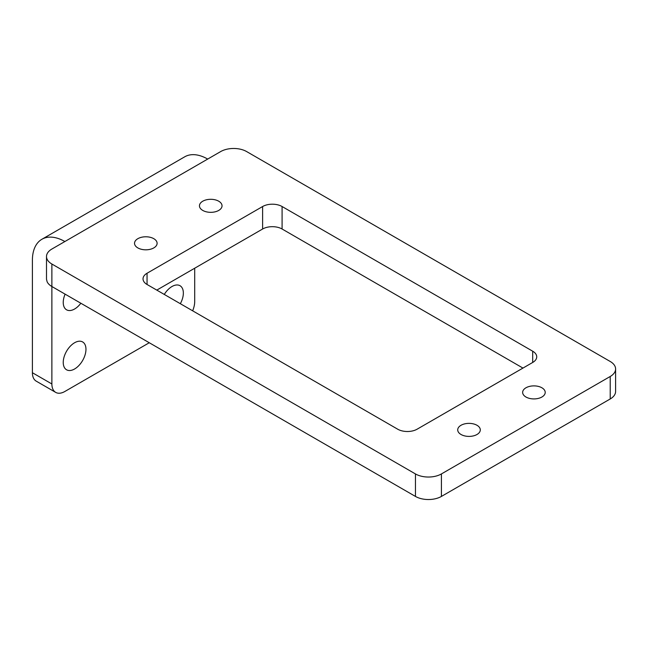 <?xml version="1.0" encoding="UTF-8"?>
<svg xmlns="http://www.w3.org/2000/svg" width="648" height="648" viewBox="0 0 648 648"><rect width="100%" height="100%" fill="white"/><g stroke="black" fill="none" stroke-linecap="round" stroke-linejoin="round"><path stroke-width="0.97" d="M532.697 351.208A13.77 7.954 180 0 1 536.73 356.829A13.77 7.954 180 0 1 532.697 362.459L417.134 429.179A13.77 7.954 180 0 1 397.661 429.179L147.056 284.488A13.77 7.954 180 0 1 143.022 278.867A13.77 7.954 180 0 1 147.056 273.245L262.618 206.526A13.77 7.954 180 0 1 282.091 206.526L532.697 351.208L532.697 362.459M522.96 368.08L282.091 229.011A13.77 7.954 0 0 0 262.618 229.011L156.792 290.11M137.838 247.909A11.291 6.521 180 0 1 134.533 243.3A11.291 6.521 180 0 1 145.824 236.779A11.291 6.521 180 0 1 157.108 243.3A11.291 6.521 180 0 1 150.142 249.318A11.291 6.521 180 0 1 137.838 247.909M525.949 397.013A11.291 6.521 180 0 1 522.644 392.405A11.291 6.521 180 0 1 533.928 385.884A11.291 6.521 180 0 1 545.219 392.405A11.291 6.521 180 0 1 538.253 398.423A11.291 6.521 180 0 1 525.949 397.013M461.028 434.492A11.291 6.521 180 0 1 457.715 429.883A11.291 6.521 180 0 1 469.006 423.371A11.291 6.521 180 0 1 480.298 429.883A11.291 6.521 180 0 1 473.324 435.91A11.291 6.521 180 0 1 461.028 434.492M202.759 210.422A11.291 6.521 180 0 1 199.454 205.813A11.291 6.521 180 0 1 210.746 199.301A11.291 6.521 180 0 1 222.037 205.813A11.291 6.521 180 0 1 215.063 211.839A11.291 6.521 180 0 1 202.759 210.422M46.502 256.527L46.502 279.239L47.126 281.767A18.363 10.603 0 0 0 51.88 286.513L415.449 496.425A18.363 10.603 0 0 0 441.418 496.425L441.418 473.931A18.363 10.603 180 0 1 415.449 473.931L51.88 264.028A18.363 10.603 180 0 1 46.502 256.527A18.363 10.603 180 0 1 51.88 249.035L220.676 151.575A18.363 10.603 180 0 1 246.645 151.575L610.222 361.487A18.363 10.603 180 0 1 615.6 368.979A18.363 10.603 180 0 1 610.222 376.48L441.418 473.931M610.222 376.48L610.222 398.966A18.363 10.603 0 0 0 615.6 391.473L615.6 368.979M610.222 398.966L441.418 496.425M194.708 268.223L194.708 301.514A18.363 10.603 -60 0 1 192.642 310.813M207.692 159.076A45.911 26.503 -120 0 0 184.737 156.8L41.909 239.266A45.911 26.503 60 0 1 64.865 241.534M32.4 372.73A18.363 10.603 120 0 0 36.207 381.137L55.679 392.38A18.363 10.603 -60 0 1 51.88 383.972L32.4 372.73L32.4 260.277A45.911 26.503 60 0 1 41.909 239.266M149.267 342.743L64.865 391.473A18.363 10.603 -60 0 1 55.679 392.38M51.88 264.028L51.88 383.972M164.284 294.443A16.07 9.274 -60 0 1 180.023 285.719A16.07 9.274 -60 0 1 180.338 303.709M80.846 303.24A16.07 9.274 -60 0 1 74.601 309.007A16.07 9.274 -60 0 1 66.566 309.801A16.07 9.274 -60 0 1 65.108 294.16M74.601 368.979A16.07 9.274 -60 0 1 66.566 369.781A16.07 9.274 -60 0 1 66.566 351.224A16.07 9.274 -60 0 1 82.636 341.95A16.07 9.274 -60 0 1 85.099 354.821A16.07 9.274 -60 0 1 74.601 368.979M147.056 284.488L147.056 273.245M262.618 229.011L262.618 206.526M282.091 229.011L282.091 206.526M415.449 473.931L415.449 496.425"/></g></svg>
